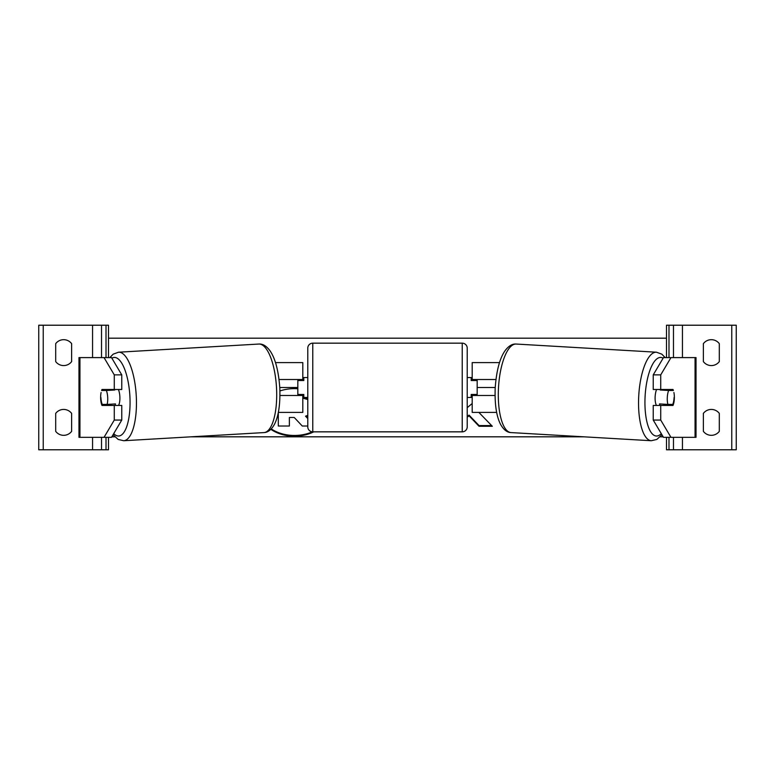 <?xml version="1.0" encoding="UTF-8"?>
<svg xmlns="http://www.w3.org/2000/svg" width="775" height="775" viewBox="0 0 775 775"><rect width="100%" height="100%" fill="white"/><g stroke="black" fill="none" stroke-linecap="round" stroke-linejoin="round"><path stroke-width="1.16" d="M278.332 412.407L302.802 412.407L302.802 395.473L279.959 395.473M297.823 379.527L297.823 380.525L303.8 380.525L303.8 377.532L307.782 377.532M297.823 380.525L297.823 395.473M302.802 395.473L302.802 394.475M302.802 380.525L302.802 362.593L275.474 362.593M279.058 379.527L302.802 379.527M63.657 365.577A9.968 9.968 0 0 0 71.629 361.596L71.629 343.654A9.968 9.968 0 0 0 55.693 343.654L55.693 361.596A9.968 9.968 0 0 0 63.657 365.577M63.657 435.327A9.968 9.968 0 0 0 71.629 431.346L71.629 413.404A9.968 9.968 0 0 0 55.693 413.404L55.693 431.346A9.968 9.968 0 0 0 63.657 435.327M108.5 357.604L108.5 325.219L38.75 325.219L38.75 449.781L43.235 449.781L43.235 325.219M108.5 437.323L108.5 449.781L43.235 449.781M101.525 449.781L101.525 437.323L101.525 449.781M101.525 357.604L101.525 325.219L101.525 357.604M312.771 343.16A4.979 4.979 0 0 0 307.782 348.14L307.782 426.86A4.979 4.979 0 0 0 312.771 431.84L462.229 431.84A4.979 4.979 0 0 0 467.218 426.86L467.218 348.14A4.979 4.979 0 0 0 462.229 343.16L312.771 343.16L312.771 431.84M297.823 394.475L303.8 394.475L303.8 397.468L307.782 397.468M467.218 377.532L471.2 377.532L471.2 380.525L477.177 380.525L477.177 394.475L471.2 394.475L471.2 397.468L467.218 397.468M101.089 392.508A9.968 3.41 -90 0 0 100.634 397.468A9.968 3.41 -90 0 0 102 405.432L114.274 405.432L114.274 420.06L121.762 420.06L121.762 405.432L114.274 405.432M109.052 404.298A9.968 3.41 -90 0 0 109.488 405.432M121.762 420.06L111.532 437.323L78.972 437.323L78.972 357.604L111.532 357.604L121.762 374.868L114.274 374.868L104.044 357.604M114.274 374.868L114.274 389.496L121.762 389.496L121.762 374.868M109.488 389.496A9.968 3.41 -90 0 0 109.159 390.319M104.044 437.323L114.274 420.06M114.274 389.496L102 389.496A9.968 3.41 -90 0 0 101.612 390.484M101.612 390.474L106.378 390.484A9.968 3.4 86.7 0 1 107.706 397.449A9.968 3.4 86.7 0 1 107.095 404.414L102.222 404.414A9.968 3.4 86.7 0 1 100.895 397.449M118.42 389.496A9.968 3.4 86.7 0 1 119.863 396.742A9.968 3.4 86.7 0 1 118.556 405.432M114.933 405.432A9.968 3.4 86.7 0 0 115.504 403.92L107.095 404.414M111.367 405.432A9.968 3.4 86.7 0 1 110.747 404.201M114.584 389.496A9.968 3.4 86.7 0 1 114.787 389.999L109.265 390.038M109.924 389.999A9.968 3.4 86.7 0 1 110.079 389.496M106.378 390.484L114.787 389.999M660.726 389.496L660.726 374.868L670.956 357.604L663.468 357.604L653.238 374.868L653.238 389.496L673 389.496A9.968 3.41 -90 0 1 673.388 390.484M673.911 392.508A9.968 3.41 -90 0 1 674.366 397.468A9.968 3.41 -90 0 1 673 405.432L660.726 405.432L660.726 420.06L653.238 420.06L653.238 405.432L660.726 405.432M665.512 389.496A9.968 3.41 -90 0 1 665.841 390.319M653.238 420.06L663.468 437.323L696.028 437.323L696.028 357.604L670.956 357.604M665.948 404.298A9.968 3.41 -90 0 1 665.512 405.432M653.238 374.868L660.726 374.868M670.956 437.323L660.726 420.06M656.58 389.496A9.968 3.4 93.3 0 0 655.137 396.742A9.968 3.4 93.3 0 0 656.444 405.432M660.416 389.496A9.968 3.4 93.3 0 0 660.213 389.999L668.622 390.484A9.968 3.4 93.3 0 0 667.294 397.449A9.968 3.4 93.3 0 0 667.905 404.414L672.778 404.414A9.968 3.4 93.3 0 0 674.105 397.449M660.213 389.999L665.076 389.999A9.968 3.4 93.3 0 0 664.921 389.496M665.076 389.999L665.735 390.038M673.388 390.474L668.622 390.484M667.905 404.414L659.496 403.92A9.968 3.4 93.3 0 0 660.067 405.432M663.632 405.432A9.968 3.4 93.3 0 0 664.252 404.201M719.307 361.596A9.968 9.968 0 0 1 703.371 361.596L703.371 343.654A9.968 9.968 0 0 1 719.307 343.654L719.307 361.596M719.307 431.346A9.968 9.968 0 0 1 703.371 431.346L703.371 413.404A9.968 9.968 0 0 1 719.307 413.404L719.307 431.346M666.5 357.604L666.5 325.219L736.25 325.219L736.25 449.781L731.765 449.781L731.765 325.219M666.5 437.323L666.5 449.781L731.765 449.781M673.475 449.781L673.475 437.323M673.475 357.604L673.475 325.219M496.668 412.407L472.198 412.407L472.198 395.473L495.041 395.473M477.177 379.527L477.177 380.525M477.177 394.475L477.177 395.473M472.198 395.473L472.198 394.475M472.198 380.525L472.198 362.593L499.526 362.593M495.942 379.527L472.198 379.527M297.823 388.759A33.606 23.763 180 0 0 294.452 388.633A33.606 23.763 180 0 0 279.92 390.968M270.863 429.321A33.606 23.763 180 0 0 294.452 436.16A33.606 23.763 180 0 0 313.778 431.84M271.279 428.904A33.606 23.763 180 0 0 294.452 435.463A33.606 23.763 180 0 0 312.325 431.82M247.651 433.525L248.378 433.487M663.167 436.819L660.203 436.819M583.953 436.819L191.047 436.819M114.797 436.819L111.832 436.819M495.225 387.5L477.177 387.5M297.823 387.5L279.775 387.5M467.218 417.221L469.03 415.797L479.047 426.269L492.319 426.269L478.863 412.407M472.198 403.504L467.218 407.66M527.349 433.525L526.622 433.487M666.5 338.181L108.5 338.181M302.802 397.459L307.782 398.805M302.802 398.166L307.782 399.512M307.782 426.027L302.269 426.027L294.229 417.473L289.375 417.473L289.375 426.027L278.302 426.027L278.302 412.542M289.375 417.473L289.375 425.32M307.782 415.352L305.524 416.185L307.782 418.519M306.048 416.02L307.782 417.812M467.218 416.524L469.03 415.09L479.047 425.562L491.631 425.562M479.047 425.562L479.047 426.269M469.03 415.09L469.03 415.797M92.554 449.781L92.554 437.323M92.554 357.604L92.554 325.219M106.01 449.781L106.01 437.323M106.01 357.604L106.01 325.219M462.229 431.84L462.229 343.16M79.941 437.323L79.941 357.604M113.712 433.642A39.36 13.446 -93.3 0 0 129.919 396.742A39.36 13.446 -93.3 0 0 111.871 358.186M136.293 396.471A44.34 15.142 86.7 0 1 123.7 440.733L263.946 432.586A44.34 15.142 -93.3 0 0 276.539 388.314A44.34 15.142 -93.3 0 0 258.792 344.052L118.556 352.208A44.34 15.142 86.7 0 1 136.293 396.471M695.059 437.323L695.059 357.604M661.288 433.642A39.36 13.446 -86.7 0 1 645.081 396.742A39.36 13.446 -86.7 0 1 663.129 358.186M665.192 357.604L661.792 354.146L656.444 352.208A44.34 15.142 93.3 0 0 638.707 396.471A44.34 15.142 93.3 0 0 651.3 440.733L511.054 432.586A44.34 15.142 -86.7 0 1 498.461 388.314A44.34 15.142 -86.7 0 1 516.208 344.052C512.343 343.683 508.603 345.931 504.99 350.794C499.691 358.447 496.426 370.867 495.196 388.062C494.624 404.347 496.455 416.504 500.669 424.545C503.702 429.815 507.17 432.498 511.054 432.586M682.446 449.781L682.446 437.323M682.446 357.604L682.446 325.219M668.99 449.781L668.99 437.323M668.99 357.604L668.99 325.219M113.043 434.775L118.178 439.435L123.7 440.733M258.792 344.052C262.657 343.683 266.397 345.931 270.01 350.794C275.309 358.447 278.574 370.867 279.804 388.062C280.376 404.347 278.545 416.504 274.331 424.545C271.298 429.815 267.83 432.498 263.946 432.586M109.808 357.604L113.208 354.146L118.556 352.208M656.444 352.208L516.208 344.052M661.957 434.775L656.822 439.435L651.3 440.733"/></g></svg>
